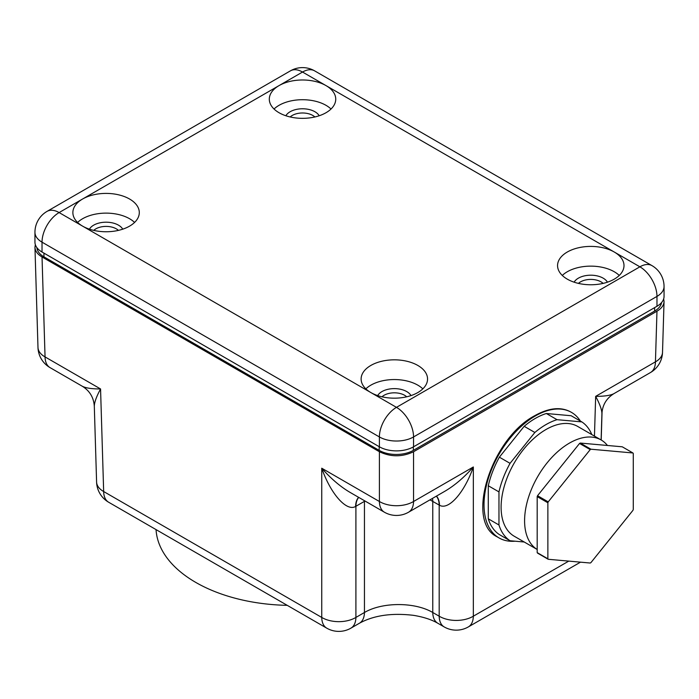 <?xml version="1.0" encoding="UTF-8"?>
<svg xmlns="http://www.w3.org/2000/svg" width="699" height="699" viewBox="0 0 699 699"><rect width="100%" height="100%" fill="white"/><g stroke="black" fill="none" stroke-linecap="round" stroke-linejoin="round"><path stroke-width="1.05" d="M35.334 244.624L34.95 247.341C35.168 251.072 37.519 254.279 42.027 256.961L379.4 451.737C390.785 457.12 402.17 457.12 413.555 451.737L656.973 311.195C661.481 308.521 663.832 305.314 664.05 301.584L663.666 298.866M580.388 421.06A72.469 41.844 120 0 0 571.502 412.393L570.716 411.947C560.79 406.582 548.794 407.832 534.744 415.687C490.943 438.692 465.088 521.594 496.98 536.736L499.025 537.924A72.469 41.844 120 0 0 515.093 541.201M287.237 605.343A135.886 78.454 180 0 1 161.749 549.58A135.886 78.454 180 0 1 156.043 529.597M571.502 412.393A72.469 41.844 120 0 0 535.268 415.984A72.469 41.844 120 0 0 484.023 504.748A72.469 41.844 120 0 0 499.025 537.924M601.909 413.799C601.926 409.955 599.847 404.144 595.662 396.359C604.495 396.359 610.603 395.442 613.975 393.607C606.47 398.255 602.451 404.983 601.909 413.799L601.123 439.959A63.417 36.61 -60 0 1 607.448 445.481M94.313 406.407C93.771 397.582 89.743 390.846 82.22 386.197C85.619 388.05 91.726 388.967 100.56 388.959C96.375 396.744 94.295 402.563 94.313 406.407L96.593 482.057A24.159 13.945 -1.7 0 0 103.662 491.528L321.741 617.435A24.159 14.426 0 0 0 355.905 617.435L364.45 612.499C382.327 601.926 414.891 601.926 432.768 612.499L439.182 616.203A24.159 14.426 0 0 0 473.337 616.203L568.759 561.114M429.972 499.846L439.182 505.062L439.182 616.203A24.159 13.945 -60 0 0 444.18 626.916L437.766 623.22C431.554 619.611 423.454 616.981 413.476 615.338C391.755 612.77 373.747 615.391 359.452 623.22L359.452 623.22A24.159 13.945 -120 0 0 364.45 612.499L364.45 501.358L355.608 506.452C346.608 511.921 330.583 493.817 321.741 468.208L379.4 501.498A24.159 13.945 120 0 0 384.398 512.21A24.159 24.159 0 0 0 408.557 512.21L445.018 491.161C454.761 485.421 464.206 477.356 473.337 466.976C464.503 492.585 448.47 510.689 439.479 505.22L439.182 505.062A24.159 13.945 120 0 0 436.351 496.159M359.452 623.22L350.907 628.156A24.159 24.159 0 0 1 326.748 628.156A24.159 13.945 -60 0 1 321.741 617.435L321.741 468.208C330.88 478.588 340.326 486.653 350.068 492.393L384.398 512.21M379.4 451.737L379.4 501.498A24.159 14.426 0 0 0 413.555 501.498L473.337 466.976L473.337 616.203A24.159 13.945 60 0 1 468.339 626.916A24.159 24.159 0 0 1 444.18 626.916M594.456 436.106L595.662 396.359L655.444 361.837A24.159 13.945 1.7 0 0 662.512 352.366L664.041 301.723M34.959 247.481L37.982 347.438A24.159 13.945 -1.7 0 0 45.051 356.909L100.56 388.959L103.662 491.528A24.159 13.945 -60 0 0 108.668 502.249L326.748 628.156M439.479 505.22A24.159 13.709 119.2 0 0 436.464 496.098M350.907 628.156A24.159 13.945 -120 0 0 355.905 617.435L355.905 506.294A24.159 13.945 60 0 1 358.736 497.391M355.608 506.452A24.159 13.709 60.8 0 1 358.622 497.33M370.854 392.558A33.22 19.179 180 0 1 361.121 378.998A33.22 19.179 180 0 1 394.341 359.828A33.22 19.179 180 0 1 427.552 378.998A33.22 19.179 180 0 1 407.054 396.717A33.22 19.179 180 0 1 370.854 392.558L396.473 407.351L639.891 266.817L614.264 252.024A33.22 19.179 180 0 1 623.997 265.585A33.22 19.179 180 0 1 603.49 283.305A33.22 19.179 180 0 1 567.291 279.146A33.22 19.179 180 0 1 557.566 265.585A33.22 19.179 180 0 1 578.073 247.865A33.22 19.179 180 0 1 614.264 252.024L326.014 85.601A33.22 19.179 180 0 1 335.738 99.162A33.22 19.179 180 0 1 315.24 116.882A33.22 19.179 180 0 1 279.041 112.722A33.22 19.179 180 0 1 269.307 99.162A33.22 19.179 180 0 1 279.041 85.601A33.22 19.179 180 0 1 326.014 85.601L302.527 72.041L82.596 199.014A33.22 19.179 180 0 1 118.795 194.864A33.22 19.179 180 0 1 139.302 212.575A33.22 19.179 180 0 1 118.795 230.294A33.22 19.179 180 0 1 82.596 226.135A33.22 19.179 180 0 1 72.871 212.575A33.22 19.179 180 0 1 82.596 199.014L59.109 212.575L370.854 392.558M42.027 252.024L379.391 446.801L379.391 436.945L42.027 242.169L42.027 252.024A24.159 13.945 180 0 1 34.95 242.169L34.95 232.304A24.159 13.945 0 0 0 42.027 242.169A24.159 13.945 -60 0 1 59.109 212.575A24.159 13.945 60 0 0 47.034 211.386A24.159 24.159 0 0 0 34.95 232.304M413.555 446.801L656.973 306.267L656.973 296.402L413.555 436.945L413.555 446.801A24.159 13.945 180 0 1 379.391 446.801M664.05 286.546A24.159 24.159 0 0 0 651.966 265.62A24.159 13.945 -60 0 0 639.891 266.817A24.159 13.945 60 0 1 656.973 296.402A24.159 13.945 0 0 0 664.05 286.546L664.05 296.411A24.159 13.945 180 0 1 656.973 306.267M118.428 230.382A14.496 8.371 0 0 0 93.745 230.382M89.428 229.167A17.51 10.109 180 0 1 106.082 222.195A17.51 10.109 180 0 1 122.736 229.167M77.598 222.439A33.22 19.179 180 0 1 134.575 222.439M406.687 396.805A14.496 8.371 0 0 0 381.995 396.805M377.687 395.59A17.51 10.109 180 0 1 394.341 388.618A17.51 10.109 180 0 1 410.995 395.59M365.857 388.862A33.22 19.179 180 0 1 422.825 388.862M603.123 283.392A14.496 8.371 0 0 0 578.44 283.392M574.124 282.178A17.51 10.109 180 0 1 590.777 275.196A17.51 10.109 180 0 1 607.431 282.178M562.293 275.45A33.22 19.179 180 0 1 619.27 275.45M314.873 116.969A14.496 8.371 0 0 0 290.181 116.969M285.874 115.754A17.51 10.109 180 0 1 302.527 108.773A17.51 10.109 180 0 1 319.181 115.754M274.034 109.027A33.22 19.179 180 0 1 331.011 109.027M36.898 247.656A24.159 13.945 0 0 0 43.95 256.839L379.181 450.374A24.159 13.945 0 0 0 413.345 450.374L654.622 311.072A24.159 13.945 0 0 0 661.595 302.536M590.218 449.614L579.55 443.454L537.54 495.705L548.217 501.873A69.454 40.096 120 0 0 547.867 502.773L537.19 496.613L537.19 552.621A69.454 40.096 120 0 0 537.54 553.11L548.217 559.279L590.218 563.027A69.454 40.096 120 0 0 590.926 562.625L632.927 510.375A69.454 40.096 120 0 0 633.277 509.466L633.277 453.459A69.454 40.096 120 0 0 632.927 452.969L590.926 449.212A69.454 40.096 120 0 0 590.218 449.614L548.217 501.873M632.927 452.969L622.25 446.801L580.249 443.052L590.926 449.212M580.249 443.052A69.454 40.096 120 0 0 579.55 443.454M537.54 495.705A69.454 40.096 120 0 0 537.19 496.613M547.867 502.773L547.867 558.781A69.454 40.096 120 0 0 548.217 559.279M537.19 552.621L547.867 558.781M524.591 520.772A63.417 36.61 -60 0 1 552.271 456.954A63.417 36.61 -60 0 1 601.131 439.968L577.645 426.407A63.417 36.61 -60 0 0 528.785 443.393A63.417 36.61 -60 0 0 501.104 507.212A63.417 36.61 -60 0 0 514.237 536.238L537.19 549.493A63.417 36.61 -60 0 1 524.591 520.772M591.808 434.586A69.454 40.096 120 0 0 581.83 421.899L571.153 415.73L546.347 413.511L557.024 419.68A69.454 40.096 120 0 0 534.857 432.48L524.18 426.311L499.374 457.172L510.052 463.341A69.454 40.096 120 0 0 498.964 491.904L488.286 485.744L488.286 518.815A69.454 40.096 120 0 0 499.374 534.586L510.052 540.746L524.241 542.013M546.347 413.511A69.454 40.096 120 0 0 524.18 426.311M499.374 457.172A69.454 40.096 120 0 0 488.286 485.744M534.857 432.48L510.052 463.341M498.964 491.904L498.964 524.984A69.454 40.096 120 0 0 510.052 540.746M581.83 421.899L557.024 419.68M488.286 518.815L498.964 524.984M413.555 451.737L413.555 501.498A24.159 13.945 -120 0 1 408.557 512.21M613.975 393.607L650.446 372.558A24.159 13.945 60 0 0 655.444 361.837L656.973 311.195M42.027 256.961L45.051 356.909A24.159 13.945 -60 0 0 50.048 367.622L82.237 386.215M432.506 498.378A24.159 13.945 120 0 1 432.768 501.358L432.768 612.499A24.159 13.945 -60 0 0 437.766 623.22M364.45 501.358A24.159 13.945 60 0 1 364.467 500.702M379.391 436.945A24.159 13.945 0 0 0 413.555 436.945A24.159 13.945 60 0 0 396.473 407.351A24.159 13.945 -60 0 0 379.391 436.945M47.034 211.386L290.443 70.844A24.159 13.945 60 0 1 302.527 72.041A24.159 13.945 -60 0 1 314.602 70.844L651.966 265.62M43.95 253.134L43.95 256.839M379.181 446.678L379.181 450.374M413.345 446.923L413.345 450.374M654.622 307.621L654.622 311.072M601.201 440.003L602.057 411.772M580.502 562.162L468.339 626.916M96.593 482.057A24.159 24.159 0 0 0 108.668 502.249M650.446 372.558A24.159 24.159 0 0 0 662.521 352.147M37.973 347.22A24.159 24.159 0 0 0 50.048 367.622M314.602 70.844A24.159 24.159 0 0 0 290.443 70.844"/></g></svg>
